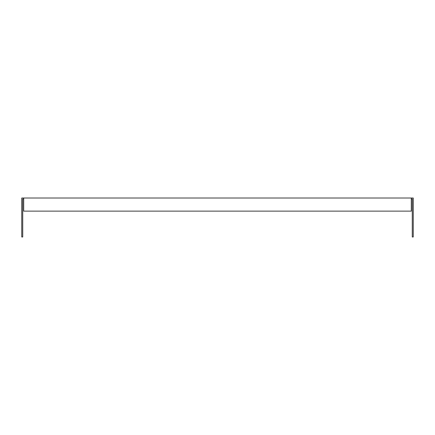 <?xml version="1.0" encoding="UTF-8"?>
<svg xmlns="http://www.w3.org/2000/svg" width="435" height="435" viewBox="0 0 435 435"><rect width="100%" height="100%" fill="white"/><g stroke="black" fill="none" stroke-linecap="round" stroke-linejoin="round"><path stroke-width="0.65" d="M411.298 198.991L412.271 198.991L412.271 236.988L413.25 236.988L413.25 198.012L21.75 198.012L21.75 236.988L22.729 236.988L22.729 198.991L23.702 198.991M411.298 198.012L411.298 211.127L23.702 211.127L23.702 198.012"/></g></svg>
